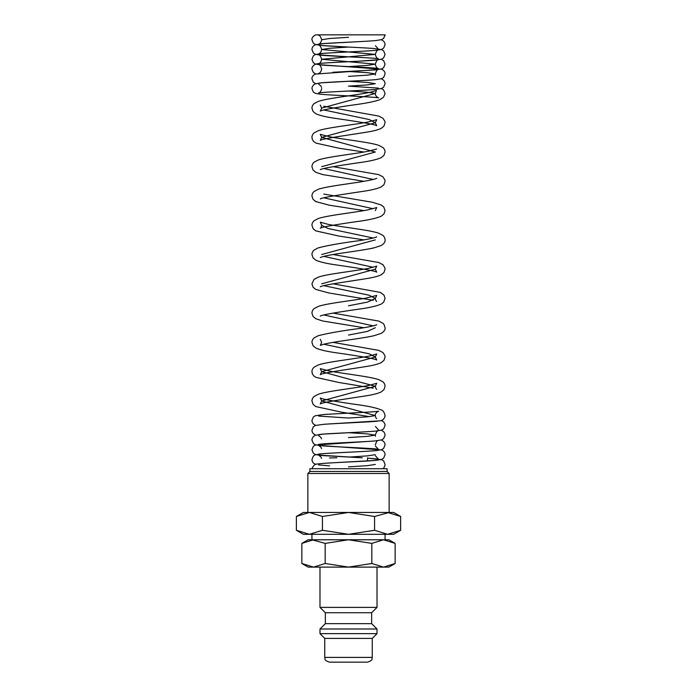 <?xml version="1.0" encoding="UTF-8"?>
<svg xmlns="http://www.w3.org/2000/svg" width="697" height="697" viewBox="0 0 697 697"><rect width="100%" height="100%" fill="white"/><g stroke="black" fill="none" stroke-linecap="round" stroke-linejoin="round"><path stroke-width="1.05" d="M384.971 35.808A4.879 4.87 180 0 0 385.066 34.85L315.697 34.85C312.97 36.27 311.716 37.899 311.934 39.738L313.336 43.197L315.288 44.469L321.378 45.479L348.535 47.056M319.984 567.105L319.984 607.383L325.333 612.724L325.333 623.658L319.984 628.999L319.984 633.634L324.741 638.391L324.741 657.402L372.259 657.402L372.259 638.391L377.016 633.634L377.016 628.999L371.667 623.658L371.667 612.724L377.016 607.383L377.016 567.105M324.741 657.402C325.647 658.804 322.99 659.893 329.489 662.15L367.511 662.15C374.01 659.893 371.353 658.804 372.259 657.402M400.627 516.486L393.648 512.452L387.602 512.452L400.627 516.486L400.627 530.278L387.602 534.311L374.568 530.278L348.5 534.311L393.648 534.311L400.627 530.278M309.398 512.452L322.432 516.486L348.5 512.452L303.352 512.452L296.373 516.486L309.398 512.452L307.865 512.452L307.865 473.498L389.135 473.498L387.096 471.468L387.096 468.732L309.904 468.732L309.904 471.468L307.865 473.498M296.373 530.278L303.352 534.311L348.5 534.311L322.432 530.278L309.398 534.311L296.373 530.278L296.373 516.486M301.853 563.498L308.109 567.105L313.519 567.105L301.853 563.498L301.853 543.39L308.109 539.783L385.066 539.783L385.066 534.311M311.934 534.311L311.934 539.783L325.177 543.39L348.5 539.783L371.823 543.39L383.481 539.783L388.891 539.783L395.147 543.39L383.481 539.783M388.891 567.105L395.147 563.498L383.481 567.105L388.891 567.105M367.511 460.987L367.511 457.798M336.851 457.798L329.489 457.955M387.602 512.452L348.5 512.452L374.568 516.486L389.135 512.452L389.135 473.498M348.5 567.105L383.481 567.105L371.823 563.498L348.5 567.105L325.177 563.498L313.519 567.105L348.5 567.105M309.904 471.468L387.096 471.468M301.853 543.39L313.519 539.783M325.177 563.498L325.177 543.39M371.823 563.498L371.823 543.39M395.147 563.498L395.147 543.39M322.432 530.278L322.432 516.486M374.568 530.278L374.568 516.486M324.741 638.391L372.259 638.391M319.984 633.634L377.016 633.634M319.984 628.999L377.016 628.999M325.333 623.658L371.667 623.658M325.333 612.724L371.667 612.724M319.984 607.383L377.016 607.383M348.517 466.868L367.467 465.648L375.317 464.429M348.526 457.101L367.467 455.882L375.317 454.662M348.517 437.568L367.467 436.348L375.317 435.128L367.45 433.9L348.465 432.68M348.517 418.034L367.467 416.815L375.317 415.586L321.683 400.949L375.317 386.304L321.683 371.667L375.317 357.021L369.253 353.823L323.791 344.24M348.509 335.057L367.458 331.397L375.317 327.738M373.209 325.874L323.791 314.957M348.509 305.774L367.467 302.115L375.317 298.455L369.262 295.258L323.791 285.665M321.683 283.81L375.317 269.164L376.728 266.132L369.088 268.223C354.529 271.159 327.355 273.921 318.259 277.145L314.025 279.375L311.934 283.81L313.066 287.199L315.793 289.438L329.141 293.028L373.209 300.311M373.2 267.3L323.791 256.383M321.683 254.527L375.317 239.881M373.209 238.017L327.747 228.433L321.683 225.236L320.272 222.204L327.921 224.295C342.488 227.231 369.637 230.001 378.741 233.216L382.975 235.447C384.3 236.692 384.997 238.174 385.066 239.881C385.38 241.842 384.091 243.723 381.207 245.518L374.289 247.792C361.612 250.781 333.34 253.743 323.242 256.531L320.298 257.541M373.2 208.734L323.791 197.817M373.2 179.451L323.791 168.535M321.683 166.67L375.317 152.024L321.683 137.387L375.317 122.742L369.253 119.544L323.791 109.96M320.272 105.073L321.683 108.096L375.317 93.459L367.45 92.239L348.465 91.011M348.517 86.132L367.467 84.912L375.317 83.692L367.45 82.464L348.465 81.244M348.526 76.365L367.467 75.145L375.317 73.926L367.45 72.697L348.465 71.477M348.517 66.598L367.467 65.379L375.317 64.15L321.683 59.271L375.317 54.383L321.683 49.504L329.542 48.285L348.517 47.056M318.642 35.32L318.616 35.312C319.662 35.138 320.681 36.61 321.683 39.738L329.55 38.509L348.517 37.289M348.456 56.832L318.607 54.845C319.662 54.671 320.69 56.143 321.683 59.271C321.082 61.859 320.054 63.34 318.599 63.697C320.655 62.765 362.24 61.301 375.631 60.125L381.712 59.123L383.664 57.842L385.066 54.383L383.664 50.925L381.712 49.653L373.409 48.459C358.336 47.352 320.481 45.95 318.616 45.078C319.662 44.904 320.681 46.377 321.683 49.504C321.082 52.092 320.054 53.573 318.599 53.922C320.655 52.998 362.231 51.534 375.631 50.358L381.712 49.356L383.664 48.076L385.066 44.617L384.822 43.092L383.664 41.158L381.294 39.729M315.706 73.917L313.336 72.497L311.934 69.038C311.864 67.173 312.953 65.605 315.201 64.333L317.091 63.819C322.145 62.869 341.234 62.111 357.831 61.249L378.393 59.733C377.338 59.559 376.31 61.031 375.317 64.15C375.918 66.746 376.946 68.219 378.401 68.576C376.336 67.644 334.76 66.189 321.369 65.013L315.288 64.011L313.336 62.73L311.934 59.271L313.336 55.812L315.288 54.532L323.591 53.347C338.664 52.231 376.511 50.837 378.393 49.966C377.338 49.783 376.319 51.264 375.317 54.383C375.918 56.98 376.946 58.452 378.401 58.809C376.345 57.877 334.76 56.422 321.369 55.246L315.288 54.244L313.336 52.963L311.934 49.504L312.178 47.971L313.336 46.046L315.288 44.765L323.591 43.58L367.441 41.175M332.878 72.279L375.631 69.892L381.712 68.89L383.664 67.609L385.066 64.15L383.664 60.691L381.294 59.271M318.599 83.231C320.681 82.298 362.24 80.843 375.631 79.658L381.712 78.656L383.664 77.384L385.066 73.926C385.136 72.052 384.047 70.493 381.799 69.221L318.607 64.621C319.662 64.438 320.69 65.91 321.683 69.038C321.082 71.634 320.054 73.107 318.599 73.464M315.706 83.692L313.336 82.263L311.934 78.805C311.864 76.94 312.953 75.372 315.201 74.1L378.393 69.5C377.338 69.325 376.31 70.798 375.317 73.926L375.456 75.076M321.683 88.571C321.082 91.168 320.054 92.64 318.599 92.997C320.672 92.065 362.231 90.61 375.622 89.434L381.712 88.432L383.664 87.151L385.066 83.692L384.822 82.159L383.664 80.233L381.294 78.805M363.965 152.033L338.716 148.173L315.959 143.103L313.641 141.447L312.387 139.592L311.934 137.387C311.968 135.697 312.7 134.199 314.112 132.874L318.259 130.722C327.085 127.603 352.621 124.937 367.58 122.097L376.728 119.71L375.317 122.742L376.711 125.765C375.631 124.327 352.412 120.851 335.849 118.446C326.693 117.14 320.054 115.597 315.95 113.811L313.066 111.494L311.934 108.096C311.986 106.449 312.683 104.968 314.025 103.661L318.259 101.431C327.573 98.129 356.123 95.28 370.229 92.274L376.493 90.488L375.317 93.459C375.3 95.402 376.424 96.9 378.698 97.946C376.789 96.892 332.539 95.454 320.132 94.191L315.288 93.311L313.336 92.03L311.934 88.571L312.178 87.047L313.336 85.112L315.201 83.875L321.674 82.804L369.122 80.146M321.683 108.096L320.289 111.128C321.186 109.934 339.909 106.807 355.487 104.672C366.317 103.208 374.411 101.562 379.769 99.732L383.533 97.214L385.066 93.459L383.542 89.843L381.329 88.563M318.651 84.163L320.942 86.01L321.544 87.421M320.306 169.685L320.289 169.693C321.413 168.247 344.588 164.78 361.133 162.375C370.412 161.059 377.094 159.491 381.207 157.661L383.934 155.422L385.066 152.024C384.997 150.317 384.3 148.844 382.975 147.59L379.063 145.473C370.717 142.406 346.636 139.844 331.188 137.065L320.272 134.355L321.683 137.387L320.28 140.411C321.657 138.642 351.297 134.73 367.859 131.96C373.758 130.984 378.21 129.79 381.207 128.37L383.934 126.14L385.066 122.742L384.892 121.374L382.975 118.307L378.741 116.077L323.8 106.24M363.965 181.316L322.711 174.581L315.793 172.298L313.066 170.059L311.934 166.67C312.003 164.962 312.7 163.481 314.025 162.235L318.259 160.005C327.363 156.79 354.52 154.02 369.079 151.083L376.728 148.992M320.306 198.959L320.289 198.976C321.474 197.417 346.94 193.783 363.686 191.248C371.579 190.063 377.365 188.66 381.05 187.023L383.934 184.705L385.066 181.316L384.901 179.939L382.975 176.881L378.741 174.642L333.027 166.67M363.965 210.599L329.141 205.171L315.793 201.59L313.066 199.351L311.934 195.953C312.003 194.245 312.7 192.773 314.025 191.518L318.259 189.288C326.065 186.552 346.052 184.243 361.334 181.751C370.36 180.218 375.491 179.068 376.728 178.284L376.711 178.293M321.683 225.236C321.291 227.135 320.82 228.137 320.28 228.267C321.282 226.952 342.131 223.65 358.293 221.385C368.983 219.938 376.615 218.222 381.207 216.227L383.934 213.988L385.066 210.599L383.698 206.904L381.215 204.97L372.076 202.2L323.791 194.088M363.973 239.881L338.698 236.03L315.793 230.873L313.127 228.712L311.934 225.236C311.968 223.554 312.7 222.055 314.112 220.731L317.937 218.684C326.571 215.504 352.421 212.829 367.58 209.945L376.728 207.567L375.317 210.599M375.317 269.164L376.711 272.187C375.622 270.75 352.412 267.273 335.849 264.869C326.588 263.553 319.897 261.985 315.793 260.155L313.066 257.916L311.934 254.527C312.003 252.819 312.7 251.338 314.025 250.092L318.259 247.853C327.921 245.37 341.364 243.009 358.598 240.761C369.14 239.062 375.178 237.764 376.728 236.849L376.702 236.867M320.315 286.815L320.289 286.833C321.657 285.064 351.297 281.152 367.859 278.382C373.758 277.406 378.21 276.212 381.207 274.801L383.934 272.562L385.066 269.164L384.892 267.796L382.975 264.729L378.741 262.499L333.027 254.527M320.315 316.098L320.28 316.116C321.291 314.8 342.14 311.507 358.293 309.241C368.983 307.795 376.615 306.07 381.207 304.084L383.629 302.219L385.066 298.455L383.986 295.136L380.327 292.4L333.027 283.81M363.973 327.738L322.711 321.003L315.793 318.729L313.066 316.49L311.934 313.092C312.003 311.385 312.7 309.904 314.025 308.658L318.259 306.427C326.788 303.422 350.565 300.869 365.812 298.133L376.728 295.423L375.317 298.455C375.709 300.346 376.18 301.357 376.72 301.479L376.685 301.461M320.272 339.343L321.683 342.375L320.289 345.398L323.242 344.388C333.349 341.6 361.612 338.637 374.289 335.64L381.207 333.366C384.091 331.572 385.38 329.698 385.066 327.738L383.986 324.419L382.975 323.303L378.741 321.073L333.027 313.092M373.209 388.168L338.716 382.453L315.959 377.373L313.711 375.805L312.387 373.871L311.934 371.667C311.968 369.976 312.7 368.478 314.112 367.153L318.259 364.993C327.355 361.778 354.52 359.007 369.088 356.08L376.728 353.989L375.317 357.021L376.711 360.044C375.622 358.606 352.412 355.13 335.849 352.726C326.693 351.419 320.054 349.877 315.95 348.091L313.066 345.773L311.934 342.375C312.003 340.667 312.7 339.195 314.025 337.94L318.259 335.71C327.921 333.227 341.373 330.866 358.606 328.609C369.131 326.919 375.178 325.612 376.728 324.706M328.967 423.95L380.475 420.796L382.871 419.821L384.648 417.642L385.066 415.586C384.308 412.223 382.914 410.289 380.902 409.792C376.258 407.884 368.6 406.203 357.918 404.748C341.835 402.491 321.378 399.25 320.272 397.917L321.683 400.949L320.289 403.972C321.613 402.291 349.206 398.527 365.916 395.861C372.79 394.79 377.887 393.483 381.207 391.941L383.934 389.701L385.066 386.304C384.997 384.596 384.3 383.115 382.975 381.869L379.063 379.752C370.429 376.572 344.579 373.897 329.42 371.013L320.272 368.635L321.683 371.667L320.289 374.69C321.657 372.912 351.297 369.009 367.859 366.239C373.758 365.263 378.21 364.069 381.207 362.649L383.934 360.419L385.066 357.021L384.892 355.644L382.975 352.586L378.741 350.356L333.035 342.375M369.567 416.632L341.826 412.215L315.793 406.578L313.066 404.338L311.934 400.949C312.003 399.242 312.7 397.76 314.025 396.515L318.259 394.284C327.363 391.061 354.52 388.299 369.079 385.363L376.728 383.272L375.317 386.304C375.709 388.203 376.18 389.205 376.72 389.327L376.685 389.309M315.706 425.362L313.336 423.933L312.334 422.443L311.934 420.474L313.336 417.015L315.288 415.734L323.582 414.549C338.725 413.469 375.282 412.04 378.68 411.221C378.009 411.056 374.594 413.8 375.317 415.586C375.709 417.52 376.162 418.522 376.668 418.583L376.659 418.575M318.599 434.667C320.655 433.734 362.24 432.279 375.631 431.094L381.712 430.093L383.664 428.821L385.066 425.362L384.822 423.828L383.664 421.903L381.477 420.535M348.448 418.034L318.616 416.057M315.706 435.128L313.336 433.7L312.334 432.21L311.934 430.241L313.336 426.782L315.288 425.501L323.591 424.316C338.664 423.21 376.519 421.807 378.384 420.936L378.358 420.944M318.599 444.433L318.634 444.425C320.655 443.501 362.24 442.046 375.631 440.87L381.712 439.868L383.664 438.587L385.066 435.128L384.822 433.595L383.664 431.67L381.294 430.241M375.456 446.045L378.401 449.321C376.336 448.389 334.76 446.925 321.369 445.749L315.288 444.747L313.336 443.466L311.934 440.007L312.178 438.483L313.336 436.549L315.288 435.276L323.6 434.083L367.511 431.687M378.393 430.702C377.338 430.528 376.319 432.001 375.317 435.128L375.456 436.278M318.599 454.2C320.672 453.268 362.24 451.813 375.631 450.637L381.712 449.635L383.664 448.354L385.066 444.895L384.822 443.362L383.664 441.436L381.294 440.007M318.634 435.599L320.925 437.42L321.544 438.857M321.544 458.391L320.925 456.962L318.607 455.124L362.248 457.798L321.369 455.516L315.288 454.514L313.336 453.233L311.934 449.774L313.336 446.315L315.201 445.078L369.122 441.349M378.393 440.469C377.338 440.295 376.31 441.767 375.317 444.895M331.528 462.869L375.631 460.403L381.712 459.401L383.664 458.121L385.066 454.662C385.136 452.797 384.047 451.229 381.799 449.957L318.607 445.357L320.925 447.195L321.544 448.624M315.706 464.429L313.336 463.008L312.334 461.51L311.934 459.55L313.336 456.091L315.201 454.845L321.674 453.782C335.353 452.614 376.406 451.159 378.393 450.245L378.358 450.253M382.601 468.732C383.925 468.114 384.753 466.685 385.066 464.429L383.664 460.97L381.799 459.724L367.511 458.103L378.401 459.088L375.456 455.812M378.358 460.02L372.947 460.612C358.537 461.762 324.044 462.817 317.309 464.054C315.096 463.888 313.31 465.448 311.968 468.732M329.489 465.875L318.616 464.89M385.066 34.85L383.664 38.309L381.712 39.59L375.639 40.592C362.257 41.768 320.664 43.223 318.599 44.155C320.054 43.806 321.082 42.325 321.683 39.738M378.366 49.034L375.456 45.775M348.544 86.132L378.401 88.11M378.366 429.77L375.456 426.512"/></g></svg>
